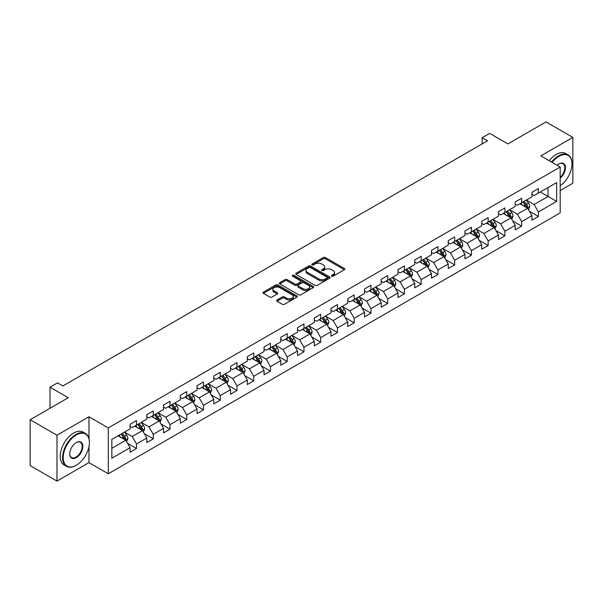 <?xml version="1.0" encoding="UTF-8"?>
<svg xmlns="http://www.w3.org/2000/svg" width="603" height="603" viewBox="0 0 603 603"><rect width="100%" height="100%" fill="white"/><g stroke="black" fill="none" stroke-linecap="round" stroke-linejoin="round"><path stroke-width="0.9" d="M331.695 276.174A1.04 0.603 0 0 0 333.165 276.174L344.358 269.707A1.492 0.859 0 0 0 344.795 269.104A1.492 0.859 0 0 0 344.358 268.493L325.394 257.541A1.492 0.859 0 0 0 323.291 257.541L312.098 264.008A1.04 0.603 0 0 0 311.789 264.431A1.04 0.603 0 0 0 312.098 264.86A1.04 0.603 0 0 0 313.568 264.86L315.022 264.024A4.771 2.751 0 0 1 321.761 264.024L323.344 264.936A4.771 2.751 0 0 1 324.738 266.88A4.771 2.751 0 0 1 323.344 268.825L321.896 269.662A1.04 0.603 0 0 0 321.587 270.091A1.04 0.603 0 0 0 321.896 270.513A1.04 0.603 0 0 0 323.366 270.513L324.821 269.677A4.771 2.751 0 0 1 331.56 269.677L333.142 270.589A4.771 2.751 0 0 1 334.537 272.533A4.771 2.751 0 0 1 333.142 274.486L331.695 275.322A1.04 0.603 0 0 0 331.386 275.744A1.04 0.603 0 0 0 331.695 276.174L331.695 275.322M277.033 300A1.492 0.859 0 0 0 276.604 300.611A1.492 0.859 0 0 0 277.033 301.221L282.355 304.289A1.492 0.859 0 0 0 284.465 304.289L296.895 297.113A1.492 0.859 0 0 0 297.332 296.503A1.492 0.859 0 0 0 296.895 295.892L277.93 284.948A1.492 0.859 0 0 0 275.827 284.948L263.39 292.123A1.492 0.859 0 0 0 262.953 292.734A1.492 0.859 0 0 0 263.39 293.337L269.82 297.053A1.492 0.859 0 0 0 271.93 297.053L277.244 293.978A1.492 0.859 0 0 0 277.681 293.375A1.492 0.859 0 0 0 277.244 292.764L274.064 290.925A3.987 2.299 0 0 1 272.895 289.297A3.987 2.299 0 0 1 275.352 287.171A3.987 2.299 0 0 1 279.694 287.669L292.184 294.875A3.987 2.299 0 0 1 293.352 296.503A3.987 2.299 0 0 1 290.887 298.628A3.987 2.299 0 0 1 286.546 298.131L284.465 296.932A1.492 0.859 0 0 0 282.355 296.932L277.033 300L277.033 301.221L282.355 298.168L282.355 296.932M560.187 190.571L572.85 183.259L572.85 137.401L546.016 121.912L507.907 143.906L489.666 133.376L482.151 137.71L487.518 140.808L62.885 385.965L57.519 382.867L50.004 387.209L50.004 408.276M88.973 438.532L88.973 416.763L56.983 435.23L30.15 419.741L68.252 397.739L50.004 387.209M88.973 416.763L108.291 427.919L560.187 167.023L560.187 212.882L108.291 473.777L108.291 427.919M572.85 137.401L540.861 155.868L560.187 167.023M315.128 285.37A1.492 0.859 0 0 0 317.231 285.37L329.668 278.194A1.492 0.859 0 0 0 330.097 277.584A1.492 0.859 0 0 0 329.668 276.981L310.696 266.029A1.492 0.859 0 0 0 308.593 266.029L296.163 273.204A1.492 0.859 0 0 0 295.726 273.815A1.492 0.859 0 0 0 296.163 274.425L315.128 285.37M292.945 276.4A1.04 0.603 0 0 1 294 276.543L294 275.307L313.281 286.44A1.492 0.859 0 0 1 313.718 287.043A1.492 0.859 0 0 1 313.281 287.654L300.852 294.829A1.492 0.859 0 0 1 298.741 294.829L279.777 283.885L285.098 280.832L285.098 279.596L279.777 282.664A1.492 0.859 0 0 0 279.34 283.274A1.492 0.859 0 0 0 279.777 283.885L279.777 282.664M285.098 280.832A1.492 0.859 0 0 1 287.201 280.832L287.201 279.596A1.492 0.859 0 0 0 285.098 279.596M287.201 279.596L294.897 284.036A1.492 0.859 0 0 0 297 284.036L300.535 281.993A1.492 0.859 0 0 0 300.965 281.39A1.492 0.859 0 0 0 300.535 280.779L292.523 276.159A1.04 0.603 0 0 1 292.221 275.729A1.04 0.603 0 0 1 292.862 275.172A1.04 0.603 0 0 1 294 275.307M56.983 435.23L56.983 481.088L30.15 465.599L30.15 419.741M127.557 443.318L136.519 448.496L136.519 443.974L146.823 438.019L146.823 442.549L153.268 438.826L153.268 434.303L163.571 428.356L163.571 432.879L170.008 429.163L170.008 424.633L180.312 418.686L180.312 423.208L186.757 419.492L186.757 414.97L197.06 409.022L197.06 413.545L203.497 409.829L203.497 405.299L213.809 399.352L213.809 403.874L220.246 400.158L220.246 395.636L230.55 389.681L230.55 394.211L236.987 390.488L236.987 385.965L247.298 380.018L247.298 384.541L253.735 380.825L253.735 376.302L264.039 370.348L264.039 374.87L270.476 371.154L270.476 366.632L280.787 360.684L280.787 365.207L287.224 361.491L287.224 356.961L297.528 351.014L297.528 355.536L303.972 351.82L303.972 347.298L314.276 341.351L314.276 345.873L320.713 342.15L320.713 337.627L331.017 331.68L331.017 336.203L337.461 332.487L337.461 327.964L347.765 322.01L347.765 326.54L354.202 322.816L354.202 318.294L364.506 312.346L364.506 316.869L370.951 313.153L370.951 308.63L381.254 302.676L381.254 307.198L387.691 303.482L387.691 298.96L397.995 293.013L397.995 297.535L404.44 293.819L404.44 289.289L414.743 283.342L414.743 287.865L421.18 284.149L421.18 279.626L431.484 273.672L431.484 278.202L437.929 274.478L437.929 269.956L448.233 264.008L448.233 268.531L454.67 264.815L454.67 260.292L464.973 254.338L464.973 258.868L471.418 255.144L471.418 250.622L481.722 244.675L481.722 249.197L488.159 245.481L488.159 240.951L498.462 235.004L498.462 239.527L504.907 235.811L504.907 231.288L515.211 225.341L515.211 229.864L521.648 226.14L521.648 221.618L531.952 215.67L531.952 220.193L538.396 216.477L538.396 211.954L556.644 201.417L556.644 182.581L548.052 187.533L548.052 196.457L556.644 201.417M136.519 448.496L130.082 452.212L130.082 447.69L111.834 458.227L111.834 439.383L130.082 428.854L130.082 424.324L136.519 420.608L136.519 425.13L146.823 419.183L146.823 414.66L153.268 410.937L153.268 415.467L163.571 409.512L163.571 404.99L170.008 401.274L170.008 405.796L180.312 399.849L180.312 395.327L186.757 391.603L186.757 396.126L197.06 390.179L197.06 385.656L203.497 381.94L203.497 386.463L213.809 380.516L213.809 375.986L220.246 372.27L220.246 376.792L230.55 370.845L230.55 366.322L236.987 362.607L236.987 367.129L247.298 361.174L247.298 356.652L253.735 352.936L253.735 357.458L264.039 351.511L264.039 346.989L270.476 343.265L270.476 347.795L280.787 341.841L280.787 337.318L287.224 333.602L287.224 338.125L297.528 332.178L297.528 327.655L303.972 323.932L303.972 328.454L314.276 322.507L314.276 317.985L320.713 314.269L320.713 318.791L331.017 312.844L331.017 308.314L337.461 304.598L337.461 309.12L347.765 303.173L347.765 298.651L354.202 294.927L354.202 299.457L364.506 293.503L364.506 288.98L370.951 285.264L370.951 289.787L381.254 283.84L381.254 279.317L387.691 275.594L387.691 280.124L397.995 274.169L397.995 269.647L404.44 265.931L404.44 270.453L414.743 264.506L414.743 259.976L421.18 256.26L421.18 260.782L431.484 254.835L431.484 250.313L437.929 246.597L437.929 251.119L448.233 245.165L448.233 240.642L454.67 236.926L454.67 241.449L464.973 235.502L464.973 230.979L471.418 227.256L471.418 231.786L481.722 225.831L481.722 221.309L488.159 217.593L488.159 222.115L498.462 216.168L498.462 211.645L504.907 207.922L504.907 212.444L515.211 206.497L515.211 201.975L521.648 198.259L521.648 202.781L531.952 196.834L531.952 192.304L538.396 188.588L538.396 193.111L556.644 182.581M134.801 426.125L142.534 430.587L132.23 436.534L124.497 432.072M130.082 426.374L132.23 427.61L136.519 425.13M132.23 436.534L136.519 443.974M142.534 430.587L146.823 438.019M151.549 416.454L159.275 420.917L148.971 426.864L141.245 422.401M146.823 416.703L148.971 417.947L153.268 415.467M148.971 426.864L153.268 434.303M159.275 420.917L163.571 428.356M168.297 406.791L176.023 411.254L165.719 417.201L157.986 412.738M163.571 407.04L165.719 408.276L170.008 405.796M165.719 417.201L170.008 424.633M176.023 411.254L180.312 418.686M185.038 397.121L192.764 401.583L182.46 407.53L174.734 403.068M180.312 397.369L182.46 398.606L186.757 396.126M182.46 407.53L186.757 414.97M192.764 401.583L197.06 409.022M201.786 387.45L209.512 391.912L199.209 397.867L191.475 393.405M197.06 387.699L199.209 388.943L203.497 386.463M199.209 397.867L203.497 405.299M209.512 391.912L213.809 399.352M218.527 377.787L226.253 382.249L215.949 388.196L208.223 383.734M213.809 378.036L215.949 379.272L220.246 376.792M215.949 388.196L220.246 395.636M226.253 382.249L230.55 389.681M235.276 368.116L243.001 372.579L232.698 378.533L224.964 374.071M230.55 368.365L232.698 369.609L236.987 367.129M232.698 378.533L236.987 385.965M243.001 372.579L247.298 380.018M252.016 358.453L259.742 362.916L249.438 368.863L241.713 364.4M247.298 358.702L249.438 359.938L253.735 357.458M249.438 368.863L253.735 376.302M259.742 362.916L264.039 370.348M268.765 348.783L276.491 353.245L266.187 359.192L258.461 354.73M264.039 349.031L266.187 350.268L270.476 347.795M266.187 359.192L270.476 366.632M276.491 353.245L280.787 360.684M285.505 339.12L293.231 343.582L282.928 349.529L275.202 345.067M280.787 339.361L282.928 340.605L287.224 338.125M282.928 349.529L287.224 356.961M293.231 343.582L297.528 351.014M302.254 329.449L309.98 333.911L299.676 339.858L291.95 335.396M297.528 329.698L299.676 330.934L303.972 328.454M299.676 339.858L303.972 347.298M309.98 333.911L314.276 341.351M318.995 319.778L326.728 324.241L316.417 330.195L308.691 325.733M314.276 320.027L316.417 321.271L320.713 318.791M316.417 330.195L320.713 337.627M326.728 324.241L331.017 331.68M335.743 310.115L343.469 314.578L333.165 320.525L325.439 316.062M331.017 310.364L333.165 311.6L337.461 309.12M333.165 320.525L337.461 327.964M343.469 314.578L347.765 322.01M352.484 300.445L360.217 304.907L349.906 310.854L342.18 306.399M347.765 300.693L349.906 301.937L354.202 299.457M349.906 310.854L354.202 318.294M360.217 304.907L364.506 312.346M369.232 290.782L376.958 295.244L366.654 301.191L358.928 296.729M364.506 291.03L366.654 292.267L370.951 289.787M366.654 301.191L370.951 308.63M376.958 295.244L381.254 302.676M385.973 281.111L393.706 285.573L383.402 291.52L375.669 287.058M381.254 281.36L383.402 282.596L387.691 280.124M383.402 291.52L387.691 298.96M393.706 285.573L397.995 293.013M402.721 271.44L410.447 275.903L400.143 281.857L392.417 277.395M397.995 271.689L400.143 272.933L404.44 270.453M400.143 281.857L404.44 289.289M410.447 275.903L414.743 283.342M419.462 261.777L427.195 266.24L416.892 272.187L409.158 267.724M414.743 262.026L416.892 263.262L421.18 260.782M416.892 272.187L421.18 279.626M427.195 266.24L431.484 273.672M436.21 252.107L443.936 256.569L433.632 262.524L425.906 258.061M431.484 252.356L433.632 253.599L437.929 251.119M433.632 262.524L437.929 269.956M443.936 256.569L448.233 264.008M452.951 242.444L460.684 246.906L450.381 252.853L442.647 248.391M448.233 242.692L450.381 243.929L454.67 241.449M450.381 252.853L454.67 260.292M460.684 246.906L464.973 254.338M469.699 232.773L477.425 237.235L467.121 243.182L459.396 238.72M464.973 233.022L467.121 234.258L471.418 231.786M467.121 243.182L471.418 250.622M477.425 237.235L481.722 244.675M486.44 223.11L494.174 227.572L483.87 233.519L476.136 229.057M481.722 223.351L483.87 224.595L488.159 222.115M483.87 233.519L488.159 240.951M494.174 227.572L498.462 235.004M503.188 213.439L510.914 217.902L500.611 223.849L492.885 219.386M498.462 213.688L500.611 214.924L504.907 212.444M500.611 223.849L504.907 231.288M510.914 217.902L515.211 225.341M519.929 203.769L527.663 208.231L517.359 214.186L509.625 209.723M515.211 204.018L517.359 205.261L521.648 202.781M517.359 214.186L521.648 221.618M527.663 208.231L531.952 215.67M540.326 191.995L548.052 196.457L534.1 204.515L526.374 200.053M531.952 194.354L534.1 195.591L538.396 193.111M534.1 204.515L538.396 211.954M56.983 481.088L88.973 462.622L108.291 473.777M482.151 137.71L482.151 143.906M111.834 448.308L125.786 440.25L118.06 435.788M125.786 440.25L130.082 447.69M529.434 211.299L538.396 216.477M512.686 220.969L521.648 226.14M495.945 230.64L504.907 235.811M479.197 240.303L488.159 245.481M462.456 249.974L471.418 255.144M445.707 259.637L454.67 264.815M428.967 269.307L437.929 274.478M412.218 278.97L421.18 284.149M395.478 288.641L404.44 293.819M378.729 298.312L387.691 303.482M361.988 307.975L370.951 313.153M345.24 317.645L354.202 322.816M328.492 327.308L337.461 332.487M311.751 336.979L320.713 342.15M295.003 346.65L303.972 351.82M278.262 356.313L287.224 361.491M261.514 365.983L270.476 371.154M244.773 375.646L253.735 380.825M228.024 385.317L236.987 390.488M211.284 394.98L220.246 400.158M194.535 404.651L203.497 409.829M177.795 414.321L186.757 419.492M161.046 423.984L170.008 429.163M144.305 433.655L153.268 438.826M88.973 462.622L88.973 446.635M332.11 276.317L333.142 275.722A4.771 2.751 0 0 0 334.537 273.777L334.537 272.533M324.738 266.88L324.738 268.116A4.771 2.751 0 0 1 323.344 270.069L322.311 270.664M344.343 269.722L325.394 258.785A1.492 0.859 0 0 0 323.291 258.785L312.512 265.003M329.668 276.981L329.668 278.194L310.696 267.265A1.492 0.859 0 0 0 308.593 267.265L296.179 274.433M327.03 278.013A1.04 0.603 0 0 0 327.339 277.584A1.04 0.603 0 0 0 327.03 277.161L310.387 267.551A1.04 0.603 0 0 0 308.909 267.551L307.379 268.433A4.771 2.751 0 0 0 305.985 270.378A4.771 2.751 0 0 0 307.379 272.322L318.761 278.895A4.771 2.751 0 0 0 325.499 278.895L327.03 278.013L327.03 279.249A1.04 0.603 0 0 0 327.339 278.827L327.339 277.584M305.985 270.378L305.985 271.614A4.771 2.751 0 0 0 307.379 273.566L307.379 272.322M327.03 279.249L325.499 280.131A4.771 2.751 0 0 1 318.761 280.131L307.379 273.566M287.201 280.832L294.897 285.272A1.492 0.859 0 0 0 297 285.272L300.535 283.237A1.492 0.859 0 0 0 300.965 282.626L300.965 281.39M294 276.543L313.259 287.661M302.879 288.641A3.987 2.299 0 0 0 307.221 289.139A3.987 2.299 0 0 0 309.678 287.013A3.987 2.299 0 0 0 308.51 285.385L304.116 282.845A1.492 0.859 0 0 0 302.005 282.845L298.477 284.887A1.492 0.859 0 0 0 298.04 285.49A1.492 0.859 0 0 0 298.477 286.101L302.879 288.641L302.879 289.877A3.987 2.299 0 0 0 307.221 290.382A3.987 2.299 0 0 0 309.678 288.257L309.678 287.013M298.04 285.49L298.04 286.734A1.492 0.859 0 0 0 298.477 287.345L298.477 286.101M302.879 289.877L298.477 287.345M293.352 296.503L293.352 297.746A3.987 2.299 0 0 1 290.887 299.872A3.987 2.299 0 0 1 286.546 299.367L284.465 298.168A1.492 0.859 0 0 0 282.355 298.168M272.895 289.297L272.895 290.533A3.987 2.299 0 0 0 274.064 292.161L274.064 290.925M277.229 293.993L274.064 292.161M296.88 297.121L277.93 286.184A1.492 0.859 0 0 0 275.827 286.184L263.413 293.352M528.507 209.701L529.788 206.482A4.025 2.322 -120 0 0 528.499 203.06L526.283 200.106M522.424 205.208L520.917 203.203M527.037 207.877L527.617 206.656A4.025 2.322 -120 0 0 526.464 204.236L524.248 201.281M523.238 201.862L525.695 205.141A2.05 1.183 60 0 1 526.072 205.766L527.617 206.656M522.959 202.028L525.175 204.982A4.025 2.322 60 0 1 526.329 207.402M560.187 185.792A18.52 10.696 120 0 0 571.991 163.926A18.52 10.696 120 0 0 558.898 156.365A18.52 10.696 120 0 0 552.167 162.395M551.609 162.071A18.972 10.952 -60 0 1 558.574 155.808A18.972 10.952 -60 0 1 568.064 154.865A18.972 10.952 -60 0 1 571.991 163.556A18.972 10.952 -60 0 1 571.991 163.737M557.104 165.245A9.256 5.344 -60 0 1 558.898 163.926L558.898 163.926A9.256 5.344 -60 0 1 565.41 166.978A9.256 5.344 -60 0 1 560.187 178.156M549.25 160.707A18.972 10.952 -60 0 1 556.215 154.443A18.972 10.952 -60 0 1 565.697 153.501L568.064 154.865M560.187 177.312A8.804 5.08 120 0 0 564.589 169.692A8.804 5.08 120 0 0 562.976 163.677A8.804 5.08 120 0 0 558.732 164.024M75.986 465.41L76.302 465.23A18.52 10.696 120 0 0 89.402 442.549A18.52 10.696 120 0 0 76.302 434.982A18.52 10.696 120 0 0 63.209 457.669A18.52 10.696 120 0 0 76.302 465.23L75.986 465.41A18.972 10.952 -60 0 1 66.496 466.353A18.972 10.952 -60 0 1 63.586 451.15A18.972 10.952 -60 0 1 75.986 434.424A18.972 10.952 -60 0 1 85.468 433.489A18.972 10.952 -60 0 1 89.402 442.172A18.972 10.952 -60 0 1 89.402 442.361M76.302 457.669A9.256 5.344 -60 0 1 69.76 453.886A9.256 5.344 -60 0 1 76.302 442.549L76.302 442.549A9.256 5.344 -60 0 1 82.852 446.326A9.256 5.344 -60 0 1 76.302 457.669M69.76 453.697A8.804 5.08 120 0 0 71.584 457.549A8.804 5.08 120 0 0 75.986 457.112A8.804 5.08 120 0 0 81.737 449.348A8.804 5.08 120 0 0 80.387 442.293A8.804 5.08 120 0 0 76.144 442.64M66.496 466.353L64.137 464.988A18.972 10.952 -60 0 1 61.227 449.785A18.972 10.952 -60 0 1 73.619 433.067A18.972 10.952 -60 0 1 83.108 432.125L85.468 433.489M511.766 219.371L513.04 216.153A4.025 2.322 -120 0 0 511.759 212.731L509.543 209.769M505.683 214.879L504.176 212.867M510.296 217.54L510.869 216.326A4.025 2.322 -120 0 0 509.716 213.907L507.5 210.944M506.497 211.532L508.955 214.811A2.05 1.183 60 0 1 509.324 215.437L510.869 216.326M506.211 211.691L508.427 214.653A4.025 2.322 60 0 1 509.58 217.065M495.018 229.034L496.299 225.824A4.025 2.322 -120 0 0 495.01 222.394L492.794 219.439M488.935 224.542L487.428 222.537M493.548 227.21L494.121 225.989A4.025 2.322 -120 0 0 492.975 223.57L490.759 220.615M489.749 221.195L492.206 224.482A2.05 1.183 60 0 1 492.583 225.1L494.121 225.989M489.47 221.361L491.686 224.316A4.025 2.322 60 0 1 492.839 226.736M478.277 238.705L479.551 235.487A4.025 2.322 -120 0 0 478.269 232.065L476.053 229.102M472.187 234.213L470.687 232.208M476.807 236.873L477.38 235.66A4.025 2.322 -120 0 0 476.227 233.24L474.011 230.286M473.008 230.866L475.465 234.145A2.05 1.183 60 0 1 475.835 234.771L477.38 235.66M472.722 231.024L474.938 233.987A4.025 2.322 60 0 1 476.091 236.406M461.529 248.376L462.81 245.157A4.025 2.322 -120 0 0 461.521 241.728L459.305 238.773M455.446 243.883L453.938 241.871M460.059 246.544L460.632 245.331A4.025 2.322 -120 0 0 459.486 242.911L457.27 239.949M456.26 240.529L458.717 243.816A2.05 1.183 60 0 1 459.094 244.434L460.632 245.331M455.981 240.695L458.197 243.65A4.025 2.322 60 0 1 459.35 246.069M444.788 258.039L446.062 254.82A4.025 2.322 -120 0 0 444.78 251.398L442.564 248.444M438.698 253.546L437.198 251.541M443.318 256.215L443.891 254.994A4.025 2.322 -120 0 0 442.738 252.574L440.522 249.619M439.519 250.2L441.976 253.479A2.05 1.183 60 0 1 442.346 254.104L443.891 254.994M439.233 250.358L441.449 253.32A4.025 2.322 60 0 1 442.602 255.74M428.04 267.709L429.321 264.491A4.025 2.322 -120 0 0 428.032 261.069L425.816 258.107M421.957 263.217L420.449 261.205M426.57 265.878L427.143 264.664A4.025 2.322 -120 0 0 425.997 262.245L423.781 259.282M422.771 259.87L425.228 263.149A2.05 1.183 60 0 1 425.605 263.767L427.143 264.664M422.492 260.029L424.708 262.983A4.025 2.322 60 0 1 425.861 265.403M411.299 277.372L412.573 274.161A4.025 2.322 -120 0 0 411.291 270.732L409.075 267.777M405.208 272.88L403.709 270.875M409.829 275.548L410.402 274.327A4.025 2.322 -120 0 0 409.249 271.908L407.033 268.953M406.03 269.533L408.487 272.812A2.05 1.183 60 0 1 408.857 273.438L410.402 274.327M405.744 269.699L407.96 272.654A4.025 2.322 60 0 1 409.113 275.074M394.55 287.043L395.824 283.825A4.025 2.322 -120 0 0 394.543 280.403L392.327 277.44M388.468 282.551L386.96 280.538M393.081 285.211L393.653 283.998A4.025 2.322 -120 0 0 392.508 281.578L390.292 278.624M389.282 279.204L391.739 282.483A2.05 1.183 60 0 1 392.108 283.109L393.653 283.998M389.003 279.362L391.219 282.325A4.025 2.322 60 0 1 392.365 284.744M377.81 296.706L379.083 293.495A4.025 2.322 -120 0 0 377.802 290.066L375.586 287.111M371.719 292.221L370.219 290.209M376.332 294.882L376.913 293.661A4.025 2.322 -120 0 0 375.759 291.249L373.543 288.287M372.533 288.867L374.998 292.154A2.05 1.183 60 0 1 375.368 292.772L376.913 293.661M372.255 289.033L374.471 291.988A4.025 2.322 60 0 1 375.624 294.407M361.061 306.377L362.335 303.158A4.025 2.322 -120 0 0 361.054 299.736L358.838 296.782M354.979 301.884L353.471 299.879M359.592 304.553L360.164 303.332A4.025 2.322 -120 0 0 359.019 300.912L356.803 297.957M355.793 298.538L358.25 301.817A2.05 1.183 60 0 1 358.619 302.442L360.164 303.332M355.514 298.696L357.73 301.658A4.025 2.322 60 0 1 358.875 304.078M344.321 316.047L345.594 312.829A4.025 2.322 -120 0 0 344.313 309.399L342.097 306.445M338.23 311.555L336.73 309.543M342.843 314.216L343.424 313.002A4.025 2.322 -120 0 0 342.27 310.583L340.054 307.62M339.044 308.208L341.509 311.487A2.05 1.183 60 0 1 341.878 312.105L343.424 313.002M338.765 308.367L340.981 311.321A4.025 2.322 60 0 1 342.135 313.741M327.572 325.71L328.846 322.492A4.025 2.322 -120 0 0 327.565 319.07L325.349 316.115M321.489 321.218L319.982 319.213M326.102 323.886L326.675 322.665A4.025 2.322 -120 0 0 325.53 320.246L323.314 317.291M322.304 317.871L324.761 321.15A2.05 1.183 60 0 1 325.13 321.776L326.675 322.665M322.025 318.037L324.241 320.992A4.025 2.322 60 0 1 325.386 323.412M310.831 335.381L312.105 332.163A4.025 2.322 -120 0 0 310.824 328.741L308.608 325.778M304.741 330.889L303.241 328.876M309.354 333.549L309.934 332.336A4.025 2.322 -120 0 0 308.781 329.916L306.565 326.954M305.555 327.542L308.012 330.821A2.05 1.183 60 0 1 308.389 331.446L309.934 332.336M305.276 327.7L307.492 330.655A4.025 2.322 60 0 1 308.646 333.075M294.083 345.044L295.357 341.833A4.025 2.322 -120 0 0 294.076 338.404L291.86 335.449M288 340.552L286.493 338.547M292.613 343.22L293.186 341.999A4.025 2.322 -120 0 0 292.04 339.579L289.824 336.625M288.814 337.205L291.272 340.491A2.05 1.183 60 0 1 291.641 341.11L293.186 341.999M288.536 337.371L290.752 340.326A4.025 2.322 60 0 1 291.897 342.745M277.335 354.715L278.616 351.496A4.025 2.322 -120 0 0 277.335 348.074L275.119 345.112M271.252 350.222L269.752 348.217M275.865 352.883L276.445 351.67A4.025 2.322 -120 0 0 275.292 349.25L273.076 346.295M272.066 346.876L274.523 350.155A2.05 1.183 60 0 1 274.9 350.78L276.445 351.67M271.787 347.034L274.003 349.996A4.025 2.322 60 0 1 275.156 352.416M260.594 364.385L261.868 361.167A4.025 2.322 -120 0 0 260.586 357.737L258.37 354.783M254.511 359.893L253.004 357.881M259.124 362.554L259.697 361.34A4.025 2.322 -120 0 0 258.544 358.921L256.335 355.958M255.325 356.539L257.783 359.825A2.05 1.183 60 0 1 258.152 360.443L259.697 361.34M255.046 356.705L257.262 359.659A4.025 2.322 60 0 1 258.408 362.079M243.846 374.048L245.127 370.83A4.025 2.322 -120 0 0 243.846 367.408L241.63 364.453M237.763 369.556L236.263 367.551M242.376 372.224L242.956 371.003A4.025 2.322 -120 0 0 241.803 368.584L239.587 365.629M238.577 366.209L241.034 369.488A2.05 1.183 60 0 1 241.411 370.114L242.956 371.003M238.298 366.368L240.514 369.33A4.025 2.322 60 0 1 241.667 371.75M227.105 383.719L228.379 380.501A4.025 2.322 -120 0 0 227.097 377.079L224.881 374.116M221.022 379.227L219.515 377.214M225.635 381.887L226.208 380.674A4.025 2.322 -120 0 0 225.055 378.254L222.846 375.292M221.836 375.88L224.293 379.159A2.05 1.183 60 0 1 224.663 379.777L226.208 380.674M221.557 376.038L223.773 378.993A4.025 2.322 60 0 1 224.919 381.413M210.357 393.382L211.638 390.171A4.025 2.322 -120 0 0 210.349 386.742L208.141 383.787M204.274 388.89L202.774 386.885M208.887 391.558L209.467 390.337A4.025 2.322 -120 0 0 208.314 387.917L206.098 384.963M205.088 385.543L207.545 388.822A2.05 1.183 60 0 1 207.922 389.448L209.467 390.337M204.809 385.709L207.025 388.664A4.025 2.322 60 0 1 208.178 391.083M193.616 403.053L194.89 399.834A4.025 2.322 -120 0 0 193.608 396.412L191.392 393.45M187.533 398.56L186.026 396.548M192.146 401.221L192.719 400.008A4.025 2.322 -120 0 0 191.566 397.588L189.35 394.633M188.347 395.214L190.804 398.493A2.05 1.183 60 0 1 191.174 399.118L192.719 400.008M188.068 395.372L190.284 398.334A4.025 2.322 60 0 1 191.43 400.754M176.867 412.716L178.149 409.505A4.025 2.322 -120 0 0 176.86 406.075L174.651 403.121M170.785 408.231L169.277 406.218M175.398 410.892L175.978 409.671A4.025 2.322 -120 0 0 174.825 407.251L172.609 404.296M171.599 404.877L174.056 408.163A2.05 1.183 60 0 1 174.433 408.781L175.978 409.671M171.32 405.043L173.536 407.997A4.025 2.322 60 0 1 174.689 410.417M160.127 422.386L161.4 419.168A4.025 2.322 -120 0 0 160.119 415.746L157.903 412.791M154.044 417.894L152.536 415.889M158.657 420.562L159.23 419.341A4.025 2.322 -120 0 0 158.076 416.922L155.86 413.967M154.858 414.547L157.315 417.826A2.05 1.183 60 0 1 157.684 418.452L159.23 419.341M154.579 414.706L156.788 417.668A4.025 2.322 60 0 1 157.941 420.087M143.378 432.057L144.66 428.839A4.025 2.322 -120 0 0 143.371 425.409L141.155 422.454M137.296 427.565L135.788 425.552M141.909 430.225L142.489 429.012A4.025 2.322 -120 0 0 141.336 426.592L139.12 423.63M138.11 424.21L140.567 427.497A2.05 1.183 60 0 1 140.944 428.115L142.489 429.012M137.831 424.376L140.047 427.331A4.025 2.322 60 0 1 141.2 429.751M126.638 441.72L127.911 438.502A4.025 2.322 -120 0 0 126.63 435.08L124.414 432.125M120.555 437.228L119.047 435.223M125.168 439.896L125.741 438.675A4.025 2.322 -120 0 0 124.587 436.255L122.371 433.301M121.369 433.881L123.826 437.16A2.05 1.183 60 0 1 124.195 437.786L125.741 438.675M121.09 434.047L123.298 437.002A4.025 2.322 60 0 1 124.452 439.421M333.142 275.722L333.142 274.486M321.896 270.513L321.896 269.662M323.344 270.069L323.344 268.825M312.098 264.86L312.098 264.008M323.291 258.785L323.291 257.541M325.394 258.785L325.394 257.541M344.358 269.707L344.358 268.493M296.163 274.425L296.163 273.204M308.593 267.265L308.593 266.029M310.696 267.265L310.696 266.029M318.761 280.131L318.761 278.895M325.499 280.131L325.499 278.895M294.897 285.272L294.897 284.036M297 285.272L297 284.036M300.535 283.237L300.535 281.993M313.281 287.654L313.281 286.44M284.465 298.168L284.465 296.932M286.546 299.367L286.546 298.131M277.244 293.978L277.244 292.764M263.39 293.337L263.39 292.123M275.827 286.184L275.827 284.948M277.93 286.184L277.93 284.948M296.895 297.113L296.895 295.892M527.263 208.005L529.758 206.565M526.464 204.236L528.499 203.06M523.6 205.887L525.175 204.982M510.522 217.675L513.017 216.228M509.716 213.907L511.759 212.731M506.859 215.557L508.427 214.653M493.774 227.339L496.269 225.899M492.975 223.57L495.01 222.394M490.111 225.228L491.686 224.316M477.033 237.009L479.528 235.569M476.227 233.24L478.269 232.065M473.37 234.891L474.938 233.987M460.285 246.672L462.78 245.233M459.486 242.911L461.521 241.728M456.622 244.562L458.197 243.65M443.537 256.343L446.039 254.903M442.738 252.574L444.78 251.398M439.881 254.225L441.449 253.32M426.796 266.006L429.291 264.566M425.997 262.245L428.032 261.069M423.133 263.895L424.708 262.983M410.048 275.677L412.55 274.237M409.249 271.908L411.291 270.732M406.392 273.566L407.96 272.654M393.307 285.347L395.802 283.9M392.508 281.578L394.543 280.403M389.644 283.229L391.219 282.325M376.558 295.01L379.053 293.571M375.759 291.249L377.802 290.066M372.895 292.9L374.471 291.988M359.818 304.681L362.313 303.241M359.019 300.912L361.054 299.736M356.154 302.563L357.73 301.658M343.069 314.344L345.564 312.904M342.27 310.583L344.313 309.399M339.406 312.233L340.981 311.321M326.329 324.015L328.823 322.575M325.53 320.246L327.565 319.07M322.665 321.896L324.241 320.992M309.58 333.685L312.075 332.238M308.781 329.916L310.824 328.741M305.917 331.567L307.492 330.655M292.839 343.348L295.334 341.909M292.04 339.579L294.076 338.404M289.176 341.238L290.752 340.326M276.091 353.019L278.586 351.579M275.292 349.25L277.335 348.074M272.428 350.901L274.003 349.996M259.35 362.682L261.845 361.242M258.544 358.921L260.586 357.737M255.687 360.571L257.262 359.659M242.602 372.353L245.097 370.913M241.803 368.584L243.846 367.408M238.939 370.234L240.514 369.33M225.861 382.016L228.356 380.576M225.055 378.254L227.097 377.079M222.198 379.905L223.773 378.993M209.113 391.686L211.608 390.247M208.314 387.917L210.349 386.742M205.45 389.568L207.025 388.664M192.372 401.357L194.867 399.91M191.566 397.588L193.608 396.412M188.709 399.239L190.284 398.334M175.624 411.02L178.119 409.58M174.825 407.251L176.86 406.075M171.961 408.909L173.536 407.997M158.883 420.69L161.378 419.251M158.076 416.922L160.119 415.746M155.22 418.572L156.788 417.668M142.135 430.354L144.63 428.914M141.336 426.592L143.371 425.409M138.471 428.243L140.047 427.331M125.394 440.024L127.889 438.585M124.587 436.255L126.63 435.08M121.731 437.906L123.298 437.002M89.402 442.549L89.402 442.172"/></g></svg>
